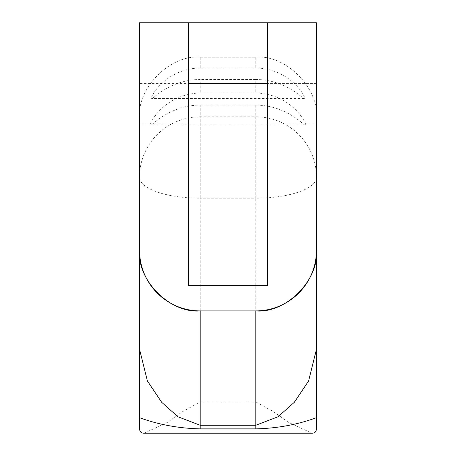 <?xml version="1.0" encoding="UTF-8"?>
<svg xmlns="http://www.w3.org/2000/svg" width="456" height="456" viewBox="0 0 456 456"><rect width="100%" height="100%" fill="white"/><g stroke="black" fill="none" stroke-linecap="round" stroke-linejoin="round"><path stroke-width="0.34" stroke-dasharray="2.28 1.71" d="M255.799 57.171L255.799 67.961C292.735 68.662 308.113 101.272 304.175 98.479C303.707 99.773 285.94 79.469 255.799 79.504L255.799 92.973L200.201 92.973L200.201 79.504C170.253 79.418 152.253 99.756 151.825 98.479C147.961 101.266 163.083 68.742 200.201 67.961L200.201 57.171C170.191 54.446 136.834 87.962 139.547 118.115L139.547 22.8L316.453 22.8L316.453 118.115C319.166 87.962 285.809 54.446 255.799 57.171L200.201 57.171M255.799 92.973C294.451 94.033 308.934 128.159 305.098 125.081L150.902 125.081C147.088 128.17 161.464 94.073 200.201 92.973M316.453 118.115L316.453 177.167A60.654 21.027 0 0 1 255.799 198.189L255.799 401.896L273.566 411.734L288.54 422.364L311.887 433.2M144.113 433.2L167.466 422.359L182.423 411.745L200.201 401.896L200.201 198.189L255.799 198.189L255.799 116.804L200.201 116.804L200.201 105.114C168.902 105.182 151.255 126.54 150.902 125.081M255.799 401.896L200.201 401.896M255.799 67.961L200.201 67.961M304.175 98.479L151.825 98.479M316.453 123.889L316.453 83.454L316.453 123.889L267.427 123.889L267.427 83.454L267.427 123.889M316.453 83.454L267.427 83.454L267.427 285.633L188.573 285.633L188.573 83.454L139.547 83.454L139.547 123.889L139.547 83.454M188.573 123.889L188.573 83.454L188.573 123.889L139.547 123.889M255.799 310.906L200.201 310.906M267.427 83.454L267.427 22.8M188.573 83.454L188.573 22.8M316.453 428.515L316.453 417.696M139.547 118.115L139.547 177.167A60.654 21.027 180 0 0 200.201 198.189L200.201 116.804A60.654 60.363 -0 0 0 139.547 177.167M139.547 417.696L139.547 428.515M255.799 79.504L200.201 79.504M305.098 125.081C304.756 126.569 287.189 105.205 255.799 105.114L200.201 105.114M255.799 105.114L255.799 116.804A60.654 60.363 -0 0 1 316.453 177.167"/><path stroke-width="0.68" d="M267.427 22.8L316.453 22.8L316.453 250.253C319.166 280.263 285.809 313.62 255.799 310.906A60.654 60.654 0 0 0 316.453 250.253L316.453 428.515C316.39 431.684 314.868 433.246 311.887 433.2L144.113 433.2C141.126 433.234 139.604 431.672 139.547 428.515L139.547 22.8L267.427 22.8L267.427 285.633L188.573 285.633L188.573 22.8M316.453 177.167L316.453 417.696C297.557 424.621 277.339 428.344 255.799 428.868L255.799 310.906L200.201 310.906C170.191 313.62 136.834 280.263 139.547 250.253A60.654 60.654 0 0 0 200.201 310.906L200.201 425.277L255.799 425.277L278.035 416.767L294.285 402.334L308.604 380.977L316.453 349.302M267.427 83.454L188.573 83.454M139.547 177.167L139.547 417.696C158.443 424.621 178.661 428.344 200.201 428.868L255.799 428.868M139.547 349.302L147.391 380.965L161.709 402.329L177.96 416.767L200.201 425.277L200.201 428.868"/></g></svg>
